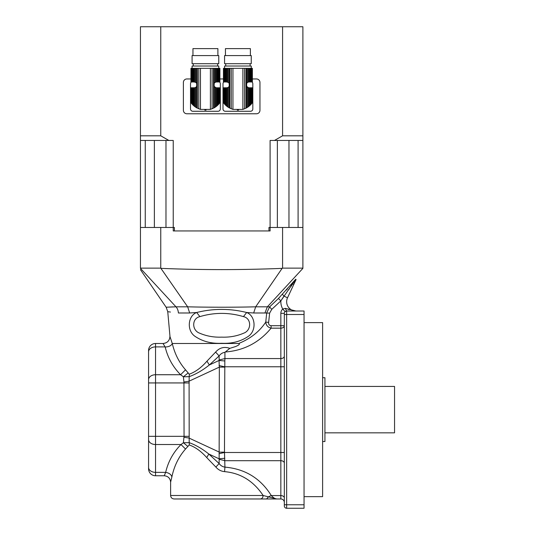 <?xml version="1.0" encoding="UTF-8"?>
<svg xmlns="http://www.w3.org/2000/svg" width="535" height="535" viewBox="0 0 535 535"><rect width="100%" height="100%" fill="white"/><g stroke="black" fill="none" stroke-linecap="round" stroke-linejoin="round"><path stroke-width="0.8" d="M192.112 104.144L192.112 87.78L192.633 87.78L192.633 104.706L191.316 103.188L191.644 103.603L191.644 87.78L191.075 87.78L190.955 102.707L191.316 103.188L191.316 87.78M190.935 102.673L190.955 87.78L191.075 102.867M192.112 87.78L191.644 87.78M192.633 104.706L193.302 105.362L193.302 87.78L192.633 87.78M193.302 105.362L194.011 105.983L194.011 87.78L193.302 87.78M194.011 105.983L194.867 106.652L194.867 87.707L194.011 87.78M190.955 68.346L190.935 81.975L190.955 68.346L191.075 81.975L191.316 68.346L191.644 81.975L192.112 81.975L192.112 68.346L192.633 68.346L192.633 81.975L193.302 81.975L193.302 68.346L194.011 68.346L194.011 81.975L195.736 82.397L196.706 83.36L196.706 86.396L195.736 87.359L195.736 107.254L194.867 106.652M195.736 87.359L194.867 87.707M195.736 107.254L196.706 107.836L196.706 86.396A2.902 2.902 0 0 1 194.72 87.74L194.72 87.74M216.133 87.74L216.133 87.74A2.902 2.902 0 0 1 215.986 87.707L214.147 86.396L214.147 83.36L215.117 82.397L215.117 68.346L194.011 68.346M206.049 110.096A13.749 13.749 0 0 1 204.805 110.096M217.551 105.362L218.748 104.144L218.748 87.78L217.551 87.78L217.551 105.362L216.842 105.983L216.842 87.78L215.986 87.707L215.986 106.652L215.117 107.254L215.117 87.359A2.902 2.902 0 0 1 214.147 86.396L214.147 107.836L215.117 107.254M218.22 104.706L218.22 87.78M218.748 104.144L219.21 103.603L219.21 87.78L218.748 87.78M219.537 87.78L219.898 102.707L219.21 103.603L219.21 87.78M219.778 102.867L219.778 87.78M219.925 102.673L219.898 87.78M215.986 106.652L216.842 105.983M216.842 87.78L217.551 87.78M218.768 68.346L218.768 66.026L192.085 66.026L192.085 68.346L191.644 68.346M218.22 81.975L218.22 68.346L218.748 68.346L218.748 81.975L217.551 81.975L217.551 68.346L215.117 68.346M218.748 81.975L219.21 81.975L219.21 68.346L218.748 68.346M219.21 68.346L219.21 81.975M219.537 81.975L219.537 68.346M219.778 68.346L219.778 81.975M219.898 81.975L219.898 68.346M192.633 81.975L192.112 81.975M193.302 68.346L192.633 68.346M194.011 81.975L193.302 81.975M194.867 82.049L194.867 68.346M195.736 82.397L195.736 68.346M214.147 107.836L210.395 109.407L200.458 109.407L196.706 107.836M215.117 82.397L215.986 82.049L215.986 68.346M215.986 82.049L216.842 81.975L216.842 68.346M217.551 81.975L216.842 81.975M218.22 68.346L217.551 68.346M218.768 63.705L192.085 63.705L192.085 55.58L218.768 55.58L218.768 63.705M192.954 55.58L192.954 48.618L217.899 48.618L217.899 55.58M219.484 81.975A2.321 2.321 0 0 1 220.333 83.774L220.333 108.953A2.321 2.321 0 0 1 218.012 111.273L192.841 111.273A2.321 2.321 0 0 1 190.52 108.953L190.52 83.774A2.321 2.321 0 0 1 191.37 81.975M161.222 268.369C201.528 270.014 241.827 270.014 282.119 268.369L282.58 268.129L282.58 227.469L268.958 227.469L268.958 230.953L174.383 230.953L174.383 227.469L160.761 227.469L160.761 268.129L187.658 306.816C208.001 307.351 235.226 307.358 255.683 306.816L253.664 312.988L246.662 312.5C255.362 315.737 256.78 330.095 248.728 336.054C241.118 341.363 232.096 343.778 221.671 343.283C211.231 343.771 202.217 341.363 194.62 336.06C186.554 330.095 187.986 315.73 196.679 312.5C213.331 308.374 229.99 308.374 246.662 312.5L243.445 316.613C228.913 312.32 214.401 312.32 199.896 316.613C191.65 318.378 191.711 330.449 199.709 333.205C206.477 336.12 213.806 337.431 221.684 337.137C229.555 337.431 236.871 336.12 243.639 333.198C251.611 330.456 251.704 318.372 243.445 316.613M282.58 268.129L302.89 268.129L302.89 140.451L274.488 140.451L282.58 135.81L282.58 26.75L302.89 26.75L302.89 140.451M302.89 268.129L302.89 268.369C302.89 270.014 302.89 270.014 302.89 268.369L267.373 306.816L269.633 306.863L278.441 298.476L295.701 279.237L296.089 279.624L295.701 279.237L280.868 300.857L283.985 296.129L287.522 297.788A9.282 9.282 0 0 0 295.929 311.009L294.604 310.949M175.975 306.816L187.658 306.816L189.678 312.988L178.409 312.988C164.258 311.29 164.258 311.29 178.409 312.988C178.202 310.394 177.393 308.334 175.975 306.816C162.914 307.358 162.914 307.358 175.968 306.816L140.451 268.369C140.451 270.014 140.451 270.014 140.451 268.369C140.451 270.014 140.451 270.014 140.451 268.369L140.451 227.469L160.761 227.469M140.451 268.129L160.761 268.129M282.119 268.369L255.683 306.816L267.366 306.816L264.932 312.988L253.664 312.988M282.58 227.469L302.89 227.469M293.595 281.597L293.147 282.132M291.2 284.466L290.652 285.122M287.502 288.766L286.345 290.064M283.985 296.129L282.453 294.324M279.872 297.005L279.35 297.54M172.905 306.889L166.793 307.217M199.896 316.613L196.679 312.5L189.678 312.988M140.451 269.687L166.164 307.271L167.749 311.678L170.438 312.052M185.531 369.812L180.603 374.734C172.899 366.923 167.756 357.681 165.195 347.014L163.001 343.497C167.228 343.082 169.548 340.762 169.963 336.535L172.29 343.544C174.698 353.709 179.111 362.462 185.531 369.812L189.25 374.212C195.516 371.905 201.421 367.552 206.971 361.152L215.605 352.097C219.544 347.65 224.279 346.399 229.809 348.352L235.581 346.553C236.711 346.051 240.957 344.246 238.704 343.497C250.621 338.581 259.635 331.446 265.748 322.083L266.731 312.801L269.633 306.863L271.74 309.377L269.633 313.115L268.63 322.398C268.423 324.344 269.239 325.447 271.091 325.708L280.842 325.708L280.842 313.329A5.798 5.798 0 0 1 282.734 309.043L285.329 308.354L295.929 311.009M269.633 313.115L264.932 312.988M296.089 279.624A3.478 3.478 -154.9 0 0 295.808 280.106L296.082 279.631A3.478 3.478 25.1 0 0 295.808 280.106L295.093 280.567L295.808 280.113L287.522 297.788M292.511 282.895L292.732 283.871L293.809 284.379L295.093 280.567M278.441 298.476L280.868 300.857L271.74 309.377M288.439 290.017L289.549 288.459M290.619 286.934L292.732 283.871M238.704 343.497L172.35 343.497M289.174 309.658L287.904 309.21M165.195 347.014C168.866 346.881 171.227 345.724 172.29 343.544M229.809 348.352L224.927 352.304L224.927 358.564L280.842 358.564L280.842 325.708L284.326 325.708A3.478 2.461 0 0 1 280.842 328.169L271.091 328.169C267.888 327.366 266.109 325.34 265.748 322.083L268.63 322.398M286.285 311.036L286.646 311.009L285.329 308.354M284.326 504.772L304.047 504.772L304.047 508.25L286.646 508.25A2.321 2.321 0 0 1 284.326 505.929L284.326 313.329A2.321 2.321 0 0 1 286.646 311.009L285.081 311.617L282.734 309.043A15.08 15.08 0 0 1 280.868 300.857M225.389 351.983C243.967 350.525 259.201 342.587 271.091 328.169L271.091 325.708M224.927 352.304C222.52 352.672 220.587 353.882 219.129 355.942L215.605 352.097M189.25 374.212A6.962 4.387 -98.9 0 1 189.189 376.66L183.385 376.787L180.603 374.734L155.538 374.734L155.538 382.94L148.576 382.94L148.576 350.458A6.962 6.962 0 0 1 155.538 343.497L163.001 343.497L155.538 343.497L155.538 374.734A6.962 4.922 180 0 0 148.576 379.656M187.979 373.089L183.385 376.787L183.94 381.963A9.282 0.776 172.8 0 0 189.089 381.174L189.189 442.659C195.79 445.033 202.337 448.825 208.837 454.041L206.717 457.565C201.213 451.359 195.389 447.153 189.243 444.939L185.531 449.039C178.703 456.783 174.156 466.065 171.889 476.879L170.618 482.142C170.244 478.27 168.117 476.143 164.238 475.762L155.538 475.762A6.962 6.962 0 0 1 148.576 468.8L148.576 382.94M206.971 361.152L209.319 364.99C202.678 370.3 195.964 374.192 189.189 376.66L189.089 381.174L219.33 367.124L219.029 360.483L224.827 360.971L224.479 452.135L224.927 467.129C245.117 468.887 260.578 478.37 271.305 495.57C273.358 497.751 275.184 498.881 276.776 498.968L174.102 498.968C171.989 498.76 170.825 497.603 170.618 495.49L263.14 495.49L276.776 498.968L280.842 498.968A3.478 3.478 0 0 1 284.326 502.452A3.478 3.478 0 0 0 280.842 498.968A3.478 3.478 0 0 1 284.326 502.452A3.478 3.478 0 0 0 280.842 498.968L280.842 495.57A3.478 2.461 180 0 1 284.326 498.031M280.842 313.329L284.326 313.329A2.321 2.321 0 0 1 286.646 311.009L304.047 311.009L304.047 314.493L286.646 314.493L286.646 508.25M170.618 495.49L170.618 482.142C170.244 478.27 168.117 476.143 164.238 475.762L165.663 472.365C168.164 461.645 173.28 452.363 181.011 444.525L183.398 442.746L184.053 436.319L183.94 381.963M219.129 360.002L219.129 355.942L209.319 364.99L219.029 360.483L219.129 360.002L224.927 358.564L224.827 360.971M304.047 504.772L304.047 314.493M224.827 458.288L219.029 458.776L208.837 454.041L219.129 463.537L219.33 367.124L224.479 367.124M219.036 365.565L224.519 366.763L280.842 366.763L280.842 358.564A3.478 2.461 180 0 0 284.326 356.103M189.203 382.94L155.538 382.94L155.538 436.319L148.576 436.319L148.576 439.603A6.962 4.922 0 0 0 155.538 444.525L155.538 475.762A6.962 6.962 0 0 1 148.576 468.8M224.519 498.968L280.842 498.968M183.94 437.296A9.282 0.776 -172.8 0 1 189.089 438.085L219.33 452.135L224.479 452.135M219.036 453.693L224.519 452.496L284.326 452.496M266.584 498.968L268.249 497.109A6.38 4.173 -30.2 0 1 271.305 495.57L280.842 495.57L280.842 366.763L284.326 366.763M260.318 498.968C262.03 498.76 262.973 497.597 263.14 495.49C253.45 481.018 240.589 473.067 224.566 471.636C221.069 471.281 218.166 469.757 215.866 467.062L206.717 457.565M215.866 467.062L219.129 463.537C220.594 465.577 222.527 466.774 224.927 467.129L224.566 471.636M187.651 446.277L183.398 442.746L189.189 442.659A6.38 4.019 -80.8 0 1 189.243 444.939M189.203 436.319L155.538 436.319L155.538 444.525L181.011 444.525L185.531 449.039M148.576 467.443A6.962 4.922 0 0 0 155.538 472.365L165.663 472.365C169.04 472.927 171.113 474.431 171.889 476.879M304.047 322.612L322.612 322.612L322.612 496.647L304.047 496.647M322.612 377.723L324.932 377.723L324.932 441.535L322.612 441.535M324.932 386.424L394.549 386.424L394.549 432.835L324.932 432.835M224.593 104.144L224.593 87.78L225.121 87.78L225.121 104.706L223.804 103.188L224.132 103.603L224.132 87.78L223.563 87.78L223.443 102.707L223.804 103.188L223.804 87.78M223.416 102.673L223.416 87.78L223.563 102.867M224.593 87.78L224.132 87.78M225.121 104.706L225.79 105.362L225.79 87.78L225.121 87.78M225.79 105.362L226.499 105.983L226.499 87.78L225.79 87.78M226.499 105.983L227.355 106.652L227.355 87.707L226.499 87.78M223.563 81.975L223.443 68.346L223.563 81.975L223.804 68.346L224.132 81.975L224.593 81.975L224.593 68.346L225.121 68.346L225.121 81.975L225.79 81.975L225.79 68.346L226.499 68.346L226.499 81.975L228.224 82.397L229.194 83.36L229.194 86.396L228.224 87.359L228.224 107.254L227.355 106.652M228.224 87.359L227.355 87.707M228.224 107.254L229.194 107.836L229.194 86.396A2.902 2.902 0 0 1 227.208 87.74L227.208 87.74M248.621 87.74L248.621 87.74A2.902 2.902 0 0 1 248.474 87.707L246.635 86.396L246.635 83.36L247.605 82.397L247.605 68.346L226.499 68.346M238.536 110.096A13.749 13.749 0 0 1 237.293 110.096M250.039 105.362L251.229 104.144L251.229 87.78L250.039 87.78L250.039 105.362L249.33 105.983L249.33 87.78L248.474 87.707L248.474 106.652L247.605 107.254L247.605 87.359A2.902 2.902 0 0 1 246.635 86.396L246.635 107.836L247.605 107.254M250.708 104.706L250.708 87.78M251.229 104.144L251.697 103.603L251.697 87.78L251.229 87.78M252.025 87.78L252.386 102.707L251.697 103.603L251.697 87.78M252.266 102.867L252.266 87.78M252.406 102.673L252.386 87.78M248.474 106.652L249.33 105.983M249.33 87.78L250.039 87.78M251.256 68.346L251.256 66.026L224.573 66.026L224.573 68.346M250.708 81.975L250.708 68.346L251.229 68.346L251.229 81.975L250.039 81.975L250.039 68.346L247.605 68.346M251.229 81.975L251.697 81.975L251.697 68.346L251.229 68.346M251.697 68.346L251.697 81.975M252.025 81.975L252.025 68.346M252.266 68.346L252.266 81.975M252.386 81.975L252.386 68.346M223.443 68.346L223.416 81.975M224.593 68.346L224.132 68.346M225.121 81.975L224.593 81.975M225.79 68.346L225.121 68.346M226.499 81.975L225.79 81.975M227.355 82.049L227.355 68.346M228.224 82.397L228.224 68.346M246.635 107.836L242.883 109.407L232.946 109.407L229.194 107.836M247.605 82.397L248.474 82.049L248.474 68.346M248.474 82.049L249.33 81.975L249.33 68.346M250.039 81.975L249.33 81.975M250.708 68.346L250.039 68.346M251.256 63.705L224.573 63.705L224.573 55.58L251.256 55.58L251.256 63.705M225.442 55.58L225.442 48.618L250.387 48.618L250.387 55.58M251.972 81.975A2.321 2.321 0 0 1 252.821 83.774L252.821 108.953A2.321 2.321 0 0 1 250.5 111.273L225.322 111.273A2.321 2.321 0 0 1 223.008 108.953L223.008 83.774A2.321 2.321 0 0 1 223.857 81.975M140.451 140.451L140.451 26.75L160.761 26.75L160.761 135.81L168.853 140.451L140.451 140.451L140.451 227.469M168.853 140.451L173.24 140.451L173.24 230.953L270.101 230.953L270.101 140.451L274.488 140.451M160.761 26.75L282.58 26.75M277.364 227.469L277.364 140.451L277.364 227.469M298.089 227.469L298.089 140.451M145.252 227.469L145.252 140.451M165.977 227.469L165.977 140.451M140.451 135.81L160.761 135.81M282.58 135.81L302.89 135.81M252.406 78.959L256.479 78.959A3.478 3.478 0 0 1 259.957 82.444L259.957 110.29A3.478 3.478 0 0 1 256.479 113.768L186.862 113.768A3.478 3.478 0 0 1 183.385 110.29L183.385 82.444A3.478 3.478 0 0 1 186.862 78.959L190.935 78.959M223.416 78.959L219.925 78.959M196.706 83.36L196.706 68.346M197.355 108.184L197.355 68.346M198.773 108.826L198.773 68.346M200.458 109.407L200.458 68.346M210.395 109.407L210.395 68.346M212.081 108.826L212.081 68.346M213.498 108.184L213.498 68.346M214.147 83.36L214.147 68.346M164.994 346.894L155.538 346.894A6.962 4.922 180 0 0 148.576 351.816M286.646 311.009L286.646 314.493L284.326 314.493M219.129 459.257L224.927 460.695L280.842 460.695A3.478 2.461 180 0 1 284.326 463.163M229.194 83.36L229.194 68.346M229.843 108.184L229.843 68.346M231.26 108.826L231.26 68.346M232.946 109.407L232.946 68.346M242.883 109.407L242.883 68.346M244.569 108.826L244.569 68.346M245.986 108.184L245.986 68.346M246.635 83.36L246.635 68.346M288.967 227.469L288.967 140.451M154.374 227.469L154.374 140.451M217.611 66.026L217.611 63.705M193.242 66.026L193.242 63.705M167.749 311.678L169.936 335.906C169.836 340.461 167.522 342.988 163.001 343.497M250.099 66.026L250.099 63.705M225.73 66.026L225.73 63.705"/></g></svg>
